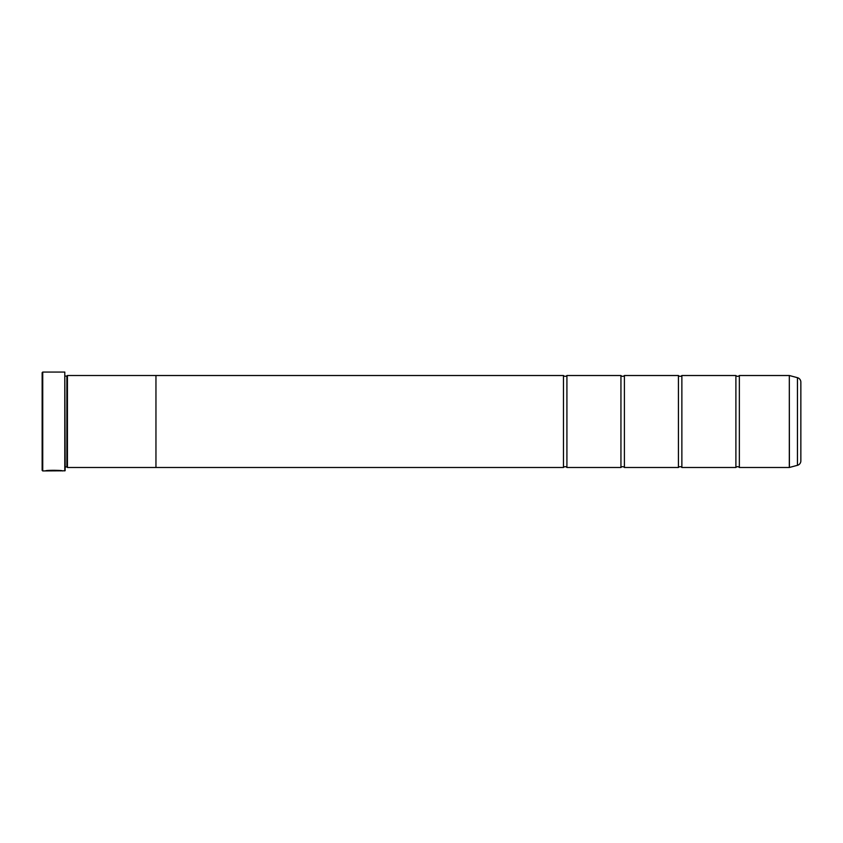 <?xml version="1.0" encoding="UTF-8"?>
<svg xmlns="http://www.w3.org/2000/svg" width="843" height="843" viewBox="0 0 843 843"><rect width="100%" height="100%" fill="white"/><g stroke="black" fill="none" stroke-linecap="round" stroke-linejoin="round"><path stroke-width="1.26" d="M797.446 465.315L797.446 377.685A4.594 4.594 0 0 1 800.85 382.132L800.85 460.868A4.594 4.594 0 0 1 797.446 465.315L789.311 467.486L789.311 375.514L739.353 375.514L739.353 467.486A2.255 2.255 0 0 0 735.897 467.486L681.871 467.486A2.255 2.255 0 0 0 678.425 467.486L624.4 467.486A2.255 2.255 0 0 0 620.943 467.486L566.918 467.486A2.255 2.255 0 0 0 563.472 467.486L155.955 467.486L155.955 375.504L67.44 375.504L67.44 467.496L66.86 466.927L66.86 376.073L67.44 375.504M739.353 375.514A2.255 2.255 0 0 1 735.897 375.514L735.897 467.486M735.897 375.514L681.871 375.514L681.871 467.486M681.871 375.514A2.255 2.255 0 0 1 678.425 375.514L678.425 467.486M678.425 375.514L624.4 375.514L624.4 467.486M624.4 375.514A2.255 2.255 0 0 1 620.943 375.514L620.943 467.486M620.943 375.514L566.918 375.514L566.918 467.486M566.918 375.514A2.255 2.255 0 0 1 563.472 375.514L563.472 467.486M789.311 375.514L789.396 467.475M61.876 470.815L42.73 470.931L42.15 470.352L42.15 372.648L42.73 372.069L42.73 470.931M64.795 470.931L64.795 372.069L65.143 470.584L62.593 470.931C63.067 470.225 45.922 469.994 45.406 470.921L47.598 470.868C49.927 470.152 61.233 470.657 60.865 470.931L60.865 470.931M64.795 372.069L42.73 372.069M65.143 466.927L66.86 466.927M65.143 376.073L66.86 376.073M789.311 467.486L739.353 467.486M797.446 377.685L789.396 375.525M155.955 467.496L67.44 467.496M563.472 375.514L155.955 375.514M47.598 470.805L46.123 470.805M60.865 470.815C61.223 470.542 49.937 470.036 47.598 470.752L47.598 470.868"/></g></svg>
